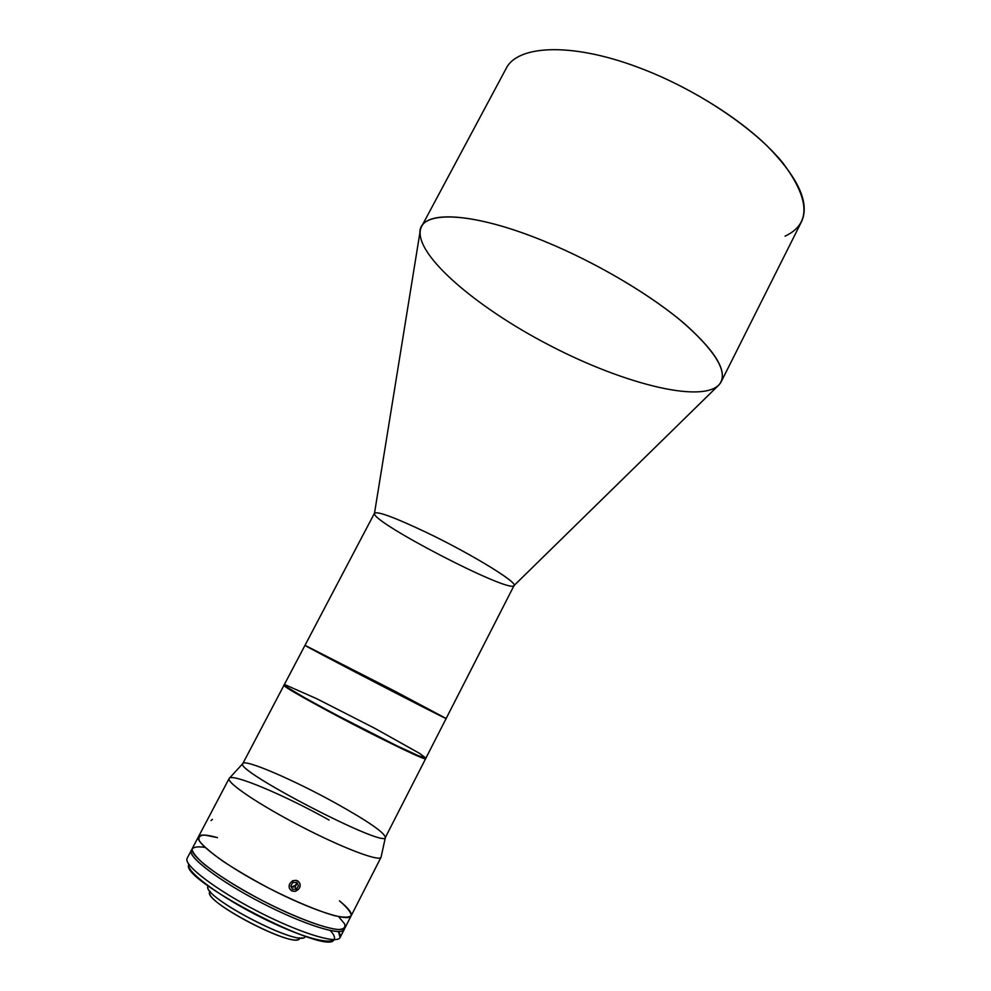 <?xml version="1.0" encoding="UTF-8"?>
<svg xmlns="http://www.w3.org/2000/svg" width="991" height="991" viewBox="0 0 991 991"><rect width="100%" height="100%" fill="white"/><g stroke="black" fill="none" stroke-linecap="round" stroke-linejoin="round"><path stroke-width="1.49" d="M354.852 671.873L446.161 718.487C450.818 721.857 299.555 643.444 305.005 645.314L354.852 671.873M305.005 645.314L284.281 684.707C277.406 685.512 429.227 764.197 425.907 758.127L514.056 585.557C518.033 582.597 471.716 554.18 427.232 532.824C395.149 517.587 377.559 511.046 374.487 513.202L305.005 645.314L394.331 690.9L309.056 647.668L418.066 704.514L446.161 718.487L394.331 690.9M514.081 585.508L717.063 386.763C729.735 376.134 719.528 355.658 686.429 325.37C653.094 296.297 597.523 263.135 545.508 241.742C471.159 210.86 419.044 210.005 419.899 232.736L374.511 513.165M427.232 532.824C473.686 555.121 521.043 584.541 513.672 585.904C506.029 591.689 374.103 523.298 374.425 513.722C375.577 510.328 393.179 516.695 427.232 532.824M545.508 241.742C593.795 261.612 645.414 291.664 679.12 319.213C712.95 347.94 726.923 368.887 721.052 382.043C707.97 405.455 625.445 384.892 549.943 345.525C474.243 306.516 409.878 250.934 421.46 226.753C428.917 210.055 479.099 214.192 545.508 241.742M721.052 382.043L801.471 221.798C810.019 203.316 798.585 178.046 767.17 145.974C735.694 115.452 685.462 84.755 637.027 66.93C570.432 42.105 517.091 45.313 506.054 68.676L421.46 226.753M637.027 66.93C694.641 88.075 753.742 127.343 782.593 162.561C810.217 199.501 811.047 224.04 785.058 236.155M374.957 728.41L419.676 753.433L425.907 758.127L418.066 755.563L396.858 745.789L333.261 713.371L305.117 697.974L287.985 687.779L284.838 684.632L316.934 698.804L374.957 728.41M192.031 849.547C184.425 854.205 216.67 879.612 261.178 902.615C305.624 925.718 344.979 937.424 344.385 928.53L344.112 929.632C341.449 936.47 303.234 924.467 261.178 902.615C219.073 880.838 187.225 856.534 191.275 850.414L192.031 849.547M330.226 930.549C345.525 946.752 318.408 944.324 272.674 922.993C226.989 901.847 184.623 871.634 188.872 864.301M191.275 850.414L187.163 858.243C182.988 864.586 214.737 889.138 256.867 910.927C298.948 932.791 337.312 944.584 340.099 937.511L338.464 931.602C340.532 934.587 340.929 936.768 339.64 938.155C334.859 943.89 297.362 931.961 256.867 910.927C216.335 889.968 184.97 866.208 186.903 858.986M188.278 863.434L188.724 864.833C180.3 879.81 326.423 955.559 333.818 940.038L335.206 939.592M208.197 885.942L208.172 886.004C199.179 895.579 302.651 949.217 305.302 936.346L304.918 936.854C299.047 947.198 202.907 897.363 207.974 886.598L208.209 885.942M299.641 937.783C299.839 951.905 198.609 899.432 210.265 891.454M209.782 892.445C205.248 902.603 293.423 948.313 299.096 938.75L301.97 937.808M217.475 837.63L204.976 835.103C199.476 835.215 197.717 837.345 199.699 841.47C204.035 846.723 211.975 853.437 223.532 861.6C236.849 870.309 251.9 879.141 268.697 888.097C294.154 901.054 318.222 911.088 334.624 915.696C343.939 917.728 349.489 917.641 351.31 915.436C350.851 912.116 346.9 907.248 339.467 900.856C348.349 908.078 352.251 913.083 351.136 915.882C348.683 922.299 310.703 909.911 268.697 888.097C226.654 866.357 194.645 842.449 198.473 836.738C200.12 834.236 206.45 834.521 217.475 837.63M351.136 915.882C348.683 922.299 310.703 909.911 268.697 888.097C226.654 866.357 194.645 842.449 198.473 836.738L192.304 848.457C188.29 854.515 220.163 878.769 262.256 900.534C304.299 922.386 342.49 934.451 345.116 927.663L381.052 857.252C379.491 861.922 342.539 847.974 300.744 826.271C258.924 804.63 226.221 782.481 229.132 778.505C231.275 772.584 285.074 795.339 329.074 820.053M338.625 916.638L344.645 923.946C345.772 927.551 343.543 929.409 337.968 929.533C324.156 928.245 294.042 916.836 262.256 900.534C237.852 887.577 218.528 875.511 204.282 864.338C196.813 857.81 192.737 852.83 192.043 849.374C193.332 846.958 197.68 846.302 205.063 847.404M291.28 886.945L295.058 885.595L296.904 883.105M211.021 820.548L212.433 819.359M292.419 880.776L296.16 880.305L297.87 880.999L300.038 883.848M295.628 891.33L291.949 890.996L289.434 888.37M198.473 836.738L229.132 778.505C226.27 782.518 258.961 804.655 300.744 826.271C342.49 847.949 379.429 861.91 381.052 857.265L385.375 837.482C385.549 848.779 233.467 769.945 242.807 763.578C244.22 758.487 294.624 780.326 336.197 803.466C368.243 821.366 384.632 832.713 385.375 837.482L425.709 758.511C429.016 764.606 277.195 685.921 284.083 685.091L284.355 684.992C280.18 684.682 312.611 703.337 353.49 724.508C394.368 745.715 428.298 761.46 425.635 758.226L425.709 758.511M229.132 778.517L242.807 763.578C233.046 769.734 385.957 849.002 385.388 837.457M292.816 882.523L290.747 885.979L292.58 889.311L296.482 889.187L298.551 885.719L296.718 882.386L292.816 882.523L296.718 882.386L298.551 885.719L297.102 883.464L298.551 885.719L296.482 889.187L295.045 886.908L296.482 889.187L292.58 889.311L290.747 885.979L292.816 882.523M296.507 882.399L297.102 883.464L295.045 886.908L291.317 887.019M299.505 882.931C296.284 876.948 286.461 882.832 289.793 888.778C293.026 894.762 302.825 888.853 299.505 882.931C302.825 888.853 293.026 894.762 289.793 888.778C286.461 882.832 296.284 876.948 299.505 882.931M344.112 929.632L340.099 937.511M242.82 763.553L284.083 685.091"/></g></svg>
